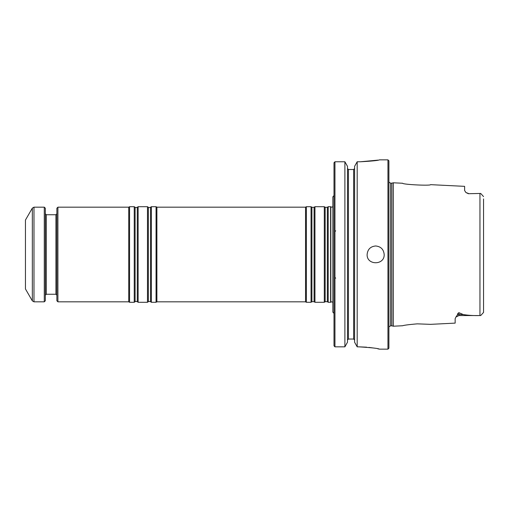 <?xml version="1.0" encoding="UTF-8"?>
<svg xmlns="http://www.w3.org/2000/svg" width="509" height="509" viewBox="0 0 509 509"><rect width="100%" height="100%" fill="white"/><g stroke="black" fill="none" stroke-linecap="round" stroke-linejoin="round"><path stroke-width="0.76" d="M328.19 254.5L328.19 302.295L330.602 302.295L330.602 206.705L328.19 206.705L328.19 254.5M325.156 301.691L325.156 207.309L324.297 206.705L324.297 302.295L325.156 301.691L327.332 301.691L328.19 302.295M314.078 207.309L314.078 301.691L311.909 301.691L311.909 207.309L314.078 207.309L314.944 206.705L314.944 302.295L324.297 302.295M311.909 207.309L311.044 206.705L311.044 302.295L311.909 301.691M305.546 207.176L305.546 301.824L156.887 301.824L156.887 207.176L305.546 207.176L306.367 206.705L306.367 302.295L311.044 302.295M156.887 207.176L156.066 206.705L156.066 302.295L156.887 301.824M150.524 207.309L150.524 301.691C148.927 301.347 148.202 301.347 148.354 301.691L148.354 207.309C148.202 207.653 148.927 207.653 150.524 207.309L151.389 206.705L151.389 302.295L156.066 302.295M148.354 207.309L147.489 206.705L147.489 302.295L148.354 301.691M137.277 207.309L137.277 301.691C135.693 301.334 134.968 301.334 135.101 301.691L135.101 207.309C134.968 207.666 135.693 207.666 137.277 207.309L138.136 206.705L138.136 302.295L147.489 302.295M135.101 207.309L134.242 206.705L134.242 302.295L135.101 301.691M57.911 207.176L57.911 301.824L56.874 300.781L56.874 208.219L57.911 207.176L128.745 207.176L129.566 206.705L129.566 302.295L134.242 302.295M128.745 207.176L128.745 301.824L129.566 302.295M25.45 254.5L25.45 288.953L32.334 300.876L32.334 208.124L25.45 220.047L25.45 254.5M32.334 300.876L33.976 301.824L44.283 301.824L44.283 207.176L33.976 207.176L32.334 208.124M44.283 301.824L45.326 300.781L45.326 208.219L44.283 207.176M334.006 195.252C333.471 196.519 333.09 197.008 332.867 196.716L332.867 312.284C333.09 311.992 333.471 312.481 334.006 313.748M483.55 306.31L483.55 303.44M483.55 198.949L483.55 312.418L480.712 315.548L483.55 312.418M468.407 193.452L465.926 192.529L468.407 193.719L480.712 193.452L483.55 196.582L480.712 193.452L479.955 193.458L479.955 315.542L480.712 315.548L458.94 315.548L458.94 314.543L463.235 314.543C468.452 315.402 474.025 315.733 479.955 315.542L480 315.542M458.94 315.548L455.943 317.018L455.154 318.71L455.154 323.12L430.569 324.348L417.297 323.851C408.752 324.602 403.86 325.238 402.625 325.747L393.311 326.212L393.311 182.788L402.625 183.253C402.485 184.519 430.709 185.957 430.569 184.652L464.622 186.351L464.622 190.538L465.926 192.529M468.407 193.719L479.955 193.458M455.943 317.018L457.496 314.797C457.368 313.938 457.852 313.239 458.94 312.704L463.235 314.543M391.866 325.824L390.607 325.824L390.607 183.176L391.866 183.176L391.866 325.824L393.311 326.212M388.901 254.5L388.901 348.201L387.953 349.149L387.953 159.851L388.901 160.799L388.901 254.5M384.168 254.5A8.519 8.519 0 0 1 384.168 254.506C383.659 249.334 380.821 246.496 375.648 245.981C370.482 246.496 367.638 249.334 367.129 254.5C366.626 265.482 384.677 265.482 384.168 254.5A8.519 8.519 0 0 0 384.168 254.443M378.06 160.119L360.506 161.767C372.009 161.124 378.321 160.481 379.434 159.851C378.327 160.481 372.022 161.118 360.506 161.767L357.191 161.767L354.588 166.36L357.191 161.767L357.191 346.833L358.616 346.833C371.265 347.609 378.206 348.385 379.434 349.149C378.219 348.385 371.277 347.615 358.616 346.833L366.607 347.176M379.18 349.091L377.773 348.799M373.383 348.003L368.917 347.405M347.494 342.213L344.892 346.833L347.494 342.213L347.494 166.36L344.892 161.767L344.892 346.833L334.954 346.833L334.006 345.859L334.954 346.833L334.954 161.767L344.892 161.767L347.494 166.36M347.494 340.025L348.436 339.051L353.647 339.051L354.588 340.025L353.647 339.051L353.647 169.503L354.588 168.536L353.647 169.503L348.436 169.503L347.494 168.536L348.436 169.503L348.436 339.051L347.494 340.025M357.191 346.833L354.588 342.213L357.191 346.833M354.588 166.36L354.588 342.213M334.954 161.767L334.006 162.727L334.954 161.767L344.892 161.767M334.006 162.727L334.006 345.859M325.156 207.309L327.332 207.309L327.332 301.691M33.976 301.824L33.976 207.176M55.926 294.253L46.274 294.253L46.274 214.747L55.926 214.747L55.926 294.253L56.874 295.201M332.867 206.66L331.836 207.169L330.812 206.864L330.812 302.136L331.836 301.831L332.867 302.34M457.496 314.797A3.786 3.372 180 0 1 458.94 314.543L458.94 312.704M327.332 207.309L328.19 206.705M314.944 206.705L324.297 206.705M314.078 301.691L314.944 302.295M306.367 206.705L311.044 206.705M305.546 301.824L306.367 302.295M151.389 206.705L156.066 206.705M150.524 301.691L151.389 302.295M138.136 206.705L147.489 206.705M137.277 301.691L138.136 302.295M129.566 206.705L134.242 206.705M57.911 301.824L128.745 301.824M46.274 214.747L45.326 213.799M46.274 294.253L45.326 295.201M55.926 214.747L56.874 213.799M335.711 278.162L334.954 277.405M335.711 230.838L334.954 231.595M391.866 183.176L393.311 182.788M390.607 325.824L388.901 326.893M390.607 183.176L388.901 182.107M379.434 349.149L387.953 349.149M379.434 159.851L387.953 159.851"/></g></svg>
